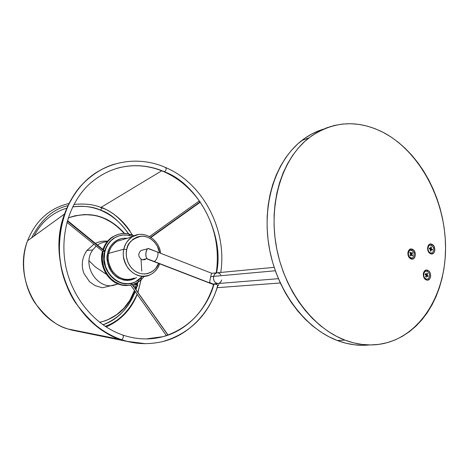 <?xml version="1.0" encoding="UTF-8"?>
<svg xmlns="http://www.w3.org/2000/svg" width="469" height="469" viewBox="0 0 469 469"><rect width="100%" height="100%" fill="white"/><g stroke="black" fill="none" stroke-linecap="round" stroke-linejoin="round"><path stroke-width="0.7" d="M131.273 236.065L127.058 235.104L122.79 235.069L118.639 235.966L114.758 237.765L111.305 240.404L108.415 243.78L106.205 247.779L104.769 252.24C106.258 245.979 109.465 241.23 114.377 238L114.014 238.111C109.101 241.342 105.9 246.084 104.411 252.34L104.769 252.24L104.188 259.404L105.537 266.568L108.697 273.093L111.675 276.798L115.21 279.805L119.161 282.016L123.37 283.329L127.679 283.71L131.906 283.153L135.899 281.681L139.498 279.36L142.517 276.352L135.189 282.016C119.777 290.006 99.856 270.859 104.769 252.24L104.411 252.34C100.09 269.001 115.825 287.251 130.816 283.387M125.147 238.909L116.933 241.318C112.021 245.111 109.295 249.109 108.749 253.324L107.665 253.184C108.515 247.468 114.958 237.115 127.111 238.334L126.958 238.316M136.233 277.783L136.514 277.595C128.424 282.315 120.48 280.902 112.671 273.363C107.501 265.278 105.83 258.554 107.665 253.184L108.749 253.324C104.651 268.919 121.424 284.912 134.298 278.053C126.173 281.113 118.956 278.955 112.654 271.58C108.456 264.182 107.155 258.097 108.749 253.324L123.875 249.197L108.749 253.324C110.01 248.013 112.736 244.015 116.933 241.318L132.223 236.833C127.205 240.732 124.42 244.853 123.875 249.197C122.257 254.128 123.605 260.412 127.92 268.057C134.392 275.69 141.779 277.929 150.086 274.787C136.936 281.846 119.718 265.296 123.875 249.197L126.694 249.549L123.875 249.197C125.153 243.728 127.931 239.6 132.223 236.833L138.062 234.6L132.223 236.833C143.227 229.552 159.161 239.055 160.668 253.272M159.536 263.754C157.754 268.889 154.6 272.565 150.086 274.787C154.647 272.571 157.842 268.913 159.683 263.807M158.586 263.385C156.998 269.441 147.459 277.449 136.86 272.202C126.683 266.451 125.241 254.591 126.694 249.549L126.249 253.225L126.46 256.971L127.99 262.406L129.761 265.7L132.047 268.579L134.761 270.924L137.798 272.647L141.028 273.685L144.335 274.002L147.583 273.585L150.655 272.46L153.427 270.672L155.796 268.291L158.586 263.385M159.589 252.85L157.344 246.149L154.195 241.728L150.098 238.434L147.002 237.009L143.754 236.265L140.471 236.241L137.282 236.939L132.938 239.284L129.462 243.006L127.785 246.102L126.694 249.549C127.328 243.071 132.217 238.61 141.357 236.177C150.995 235.62 158.979 245.656 159.589 252.85M125.106 238.199L121.436 238.58L116.3 240.638L113.31 242.93L110.813 245.862L108.908 249.326L107.665 253.184L107.149 257.288L107.764 263.549L109.084 267.553L111.071 271.229L115.116 275.819L118.376 278.094L123.763 280.104L127.492 280.444L131.156 279.964L134.621 278.697M114.377 238C120.164 234.529 126.249 234.054 132.639 236.581M68.193 218.026C89.403 210.534 108.022 215.476 124.045 232.853L123.716 232.958C107.811 215.687 89.303 210.71 68.198 218.015M99.58 322.32L104.153 321.089C118.727 315.842 128.834 305.63 134.474 290.434L129.825 300.312L123.886 308.25L116.576 314.763L108.134 319.571L103.585 321.271M135.107 288.535L135.723 286.412L135.107 288.535M136.256 284.249L136.514 283.059L136.256 284.249M70.379 217.165L75.04 215.769L84.643 214.526L94.31 215.347L99.059 216.52L103.69 218.173L112.437 222.863L116.476 225.847L124.561 233.474M136.884 282.866L136.362 285.181M136.016 286.518L135.324 288.851M134.685 290.733C128.998 305.753 118.933 315.854 104.476 321.048L99.61 322.344M117.578 283.763C100.401 293.395 80.34 266.462 92.739 249.965L86.923 250.428L85.387 252.773L86.923 250.428L92.739 249.965L96.186 246.078M95.395 266.984L106.498 274.383L95.395 266.984L89.087 260.793L95.395 266.984M97.529 245.035C100.43 243.001 103.626 241.91 107.114 241.752M323.516 129.11C315.795 131.461 308.567 135.254 301.825 140.495C275.661 160.779 261.626 203.892 269.153 247.198C276.64 290.499 304.932 328.341 337.305 340.517L344.879 340.107C312.301 327.784 283.763 289.502 276.171 245.715C268.538 201.916 282.614 158.352 308.913 137.904C332.322 121.078 357.114 119.255 383.273 132.428L375.341 128.805L367.227 126.114L358.996 124.408L350.73 123.716L342.499 124.056L334.385 125.452L326.465 127.902L318.82 131.402L311.533 135.94L304.686 141.486L298.36 148.005L292.621 155.438L287.55 163.722L283.2 172.785L279.641 182.535L276.921 192.87L275.069 203.687L274.125 214.861L274.101 226.275L275.01 237.795L276.839 249.297L279.571 260.635L283.182 271.692L287.62 282.332L292.838 292.439L298.765 301.895L305.337 310.601L312.471 318.469L320.087 325.41L328.089 331.36L336.384 336.273L344.879 340.107L353.485 342.833L362.109 344.445L370.662 344.944L379.058 344.34L387.212 342.669L395.05 339.955L402.502 336.25L409.513 331.606L416.015 326.078L421.959 319.735L427.306 312.647L432.019 304.891L436.059 296.537L439.406 287.667L442.038 278.369L443.944 268.719L445.116 258.8L445.55 248.699L445.245 238.492L444.207 228.268L442.455 218.108L439.998 208.089L436.856 198.293L433.057 188.802L428.625 179.686L423.601 171.027L418.014 162.89L411.911 155.345L405.327 148.468L398.328 142.312L390.953 136.948L383.273 132.428C419.315 151.405 444.788 198.774 445.532 245.68C446.371 292.539 421.561 335.065 383.918 343.478C371.243 346.222 358.234 345.096 344.879 340.107L337.305 340.517C348.121 344.574 358.797 346.052 369.338 344.938M426.21 279.87L425.371 278.662L426.21 279.87C421.49 278.029 423.132 268.01 427.757 270.337C432.436 272.19 430.841 282.15 426.21 279.87L424.873 278.891L423.859 277.331L423.261 274.441L423.566 272.577L424.392 271.105L426.309 270.08L427.757 270.337L427.001 271.223L427.757 270.337L429.082 271.322L430.091 272.876L430.683 275.754L430.384 277.607L429.569 279.084L427.658 280.122L426.21 279.87M411.495 255.042L411.377 253.706M410.832 258.824L410.281 258.014L410.832 258.824C406.031 256.901 407.743 246.876 412.439 249.285C417.199 251.214 415.54 261.18 410.832 258.824L409.478 257.815L408.452 256.238L407.848 253.33L408.165 251.466L409.009 250L410.967 249.004L412.439 249.285L411.688 250.182L412.439 249.285L414.35 251.021L415.405 254.761L414.737 257.417L413.681 258.601L412.31 259.093L410.832 258.824M430.601 251.079L431.005 250.018L430.395 249.754M431.029 249.584L430.636 248.06M430.46 253.67L429.557 252.422L430.46 253.67C425.793 251.759 427.411 241.91 431.978 244.296C436.61 246.207 435.039 256.004 430.46 253.67L429.141 252.68L428.138 251.12L427.546 248.259L428.191 245.639L429.223 244.484L430.554 244.015L431.978 244.296L431.24 245.176L431.978 244.296L433.843 246.008L434.88 249.69L434.587 251.513L433.784 252.955L431.896 253.946L430.46 253.67M427.951 247.521L427.546 248.582M427.904 250.528L428.66 251.396M408.264 252.685L407.924 254.438M423.695 273.574L423.267 274.805M423.507 276.347L424.298 277.413M319.289 130.558L311.686 134.04L304.44 138.543L297.627 144.047L291.325 150.502L285.615 157.871L280.562 166.079L276.229 175.048L272.682 184.698L269.962 194.928L268.11 205.627L267.16 216.684L267.125 227.975L268.01 239.372L269.81 250.739L272.512 261.954L276.083 272.888L280.48 283.405L285.644 293.395L291.525 302.745L298.044 311.352L305.126 319.125L312.682 325.99L320.626 331.876L328.863 336.73L337.305 340.517L345.858 343.214L354.435 344.803L362.936 345.295M100.853 207.099L100.647 207.439M100.266 210.1L100.542 210.112C93.319 206.729 84.027 205.657 72.66 206.888C84.027 205.657 93.319 206.729 100.542 210.112L100.331 210.13C91.32 206.536 82.093 205.457 72.66 206.893M34.137 236.018C37.69 228.972 42.345 223.027 48.096 218.185C54.216 213.248 60.46 209.919 66.827 208.195C60.46 209.919 54.216 213.248 48.096 218.185C42.48 222.822 37.801 228.79 34.055 236.077M67.894 328.945L67.946 328.968C57.101 326.307 46.05 317.542 34.8 302.675C24.476 287.28 19.651 262.165 27.542 240.802C14.123 274.611 34.782 319.072 67.958 328.968L67.894 328.945M122.808 335.106L122.966 335.118C123.746 336.742 123.306 338.272 121.635 339.697C134.744 344.246 148.509 344.85 162.925 341.514C148.509 344.85 134.744 344.246 121.635 339.697C123.306 338.272 123.746 336.742 122.966 335.118M218.015 285.316L216.696 284.407L214.04 284.038C207.867 307.072 188.438 330.252 163.06 336.654L146.111 338.935L163.06 336.654C188.444 330.252 207.867 307.066 214.04 284.038L213.706 284.349M167.439 335.3L167.978 335.106L131.631 283.845L168.06 335.083L167.275 335.358M164.519 171.806C166.079 170.3 166.536 168.916 165.897 167.65C166.536 168.916 166.079 170.3 164.519 171.806C148.11 164.414 117.133 159.05 88.864 184.557C117.133 159.05 148.11 164.414 164.519 171.806C198.516 184.03 224.844 235.444 216.549 272.841C224.844 235.461 198.534 184.036 164.519 171.806L164.191 171.842L164.519 171.806M114.811 164.086C104.487 166.958 94.533 172.856 84.948 181.773C59.68 204.818 52.17 253.242 67.008 286.272C81.418 319.336 105.109 334.139 121.635 339.697C105.109 334.139 81.418 319.336 67.008 286.272C52.17 253.242 59.68 204.818 84.948 181.773C94.533 172.856 104.487 166.958 114.811 164.086M163.892 171.543L164.191 171.842M165.569 167.691L165.897 167.65M199.243 200.931L200.023 201.934M102.899 324.8C117.027 320.116 127.832 309.059 135.318 291.624C127.832 309.059 117.027 320.116 102.899 324.8M137.083 285.246L137.399 284.671L137.716 285.68L136.878 286.711L135.969 289.754L136.696 286.77M135.863 289.602L136.825 286.401M134.996 283.78L137.388 284.671L137.927 282.25L137.388 284.671L137.716 285.68L133.823 284.243L137.716 285.68L137.1 286.553L136.708 286.776L132.844 285.345M128.717 233.943C119.308 221.034 109.916 213.084 100.542 210.112C109.916 213.084 119.308 221.034 128.717 233.943M131.9 342.411L72.15 330.194L67.958 328.968L72.15 330.194L67.946 328.968L121.506 339.691L67.958 328.968C34.712 319.043 14.082 274.641 27.542 240.802C35.714 220.53 49.556 208.084 69.06 203.458M145.425 343.677L127.292 341.397L121.506 339.691L127.292 341.397L140.852 343.525M105.179 326.354C118.833 321.552 129.485 310.836 137.141 294.21M137.839 292.392L141.04 279.864M141.14 279.178L141.339 277.677M141.79 271.129L141.011 259.269M133.202 236.265L132.991 235.884M132.569 235.145C122.52 220.219 112.296 211.15 101.914 207.931L100.542 210.112L101.914 207.931C94.632 204.537 85.299 203.37 73.909 204.431M129.016 234.418L129.743 235.608M138.279 280.269L138.003 281.846M166.249 168.125L165.428 167.761M102.652 168.998C85.991 177.135 73.281 192.132 64.529 214.005C53.659 244.202 60.612 280.28 75.21 302.312C91.074 323.557 106.504 336.021 121.506 339.691C75.573 326.019 45.927 261.843 64.529 214.005C72.302 193.246 85.006 178.243 102.652 168.998M102.77 251.413L103.045 251.478C99.674 264.51 107.536 280.016 119.478 284.079L118.739 284.232L122.309 284.912L128.06 285.398L130.892 285.046L131.461 283.815L130.892 285.046C127.081 285.768 123.277 285.451 119.478 284.079L115.251 282.027L111.411 279.114L108.099 275.455L105.449 271.188L103.561 266.468L102.312 258.947L103.045 251.478L104.159 251.361L104.147 250.475L67.466 220.541L67.765 221.386L104.311 251.114L103.461 249.936M130.669 285.088L166.448 335.64M144.182 276.294C141.814 279.588 138.853 282.039 135.295 283.651L132.381 284.695L137.681 282.402L142.283 278.627L144.182 276.294M132.27 235.022L134.087 235.831L127.902 233.785L123.441 233.486L119.05 234.142L114.887 235.731L111.112 238.211L107.87 241.482L105.285 245.445L103.479 249.877C105.285 244.167 108.497 239.788 113.117 236.751C119.155 233.081 125.54 232.507 132.27 235.022M102.459 251.161C98.777 264.258 106.633 280.122 118.739 284.232C122.655 285.639 126.571 285.932 130.482 285.123M151 237.443L200.169 202.256L200.111 201.863L150.69 237.244L200.111 201.863L199.53 201.154M149.505 236.546L199.278 200.931M136.878 275.11L137.188 274.84M117.86 234.494L112.39 236.974C107.964 239.882 104.822 244.044 102.963 249.461M103.045 251.478L104.311 251.114L67.765 221.386L66.979 222.118M217.528 285.469L217.692 285.445C211.226 310.126 190.244 335.048 162.925 341.514C190.596 333.23 208.945 314.511 217.968 285.357M67.993 205.639C53.05 209.027 40.926 219.762 31.622 237.842M161.688 170.798L101.263 207.263L161.688 170.798M106.076 326.94C120.662 320.544 131.05 309.681 137.247 294.35M137.927 292.521L141.069 279.835M129.983 231C122.567 220.061 112.994 212.146 101.263 207.263M212.926 284.366L213.512 284.988M410.334 250.094L409.003 250.979L410.047 250.182C413.752 250.575 414.895 252.926 413.476 257.235L411.952 258.173L410.756 258.038L408.763 256.08L408.223 252.967L409.455 250.528L410.539 250.053L411.729 250.194L413.318 251.49L414.016 252.885L414.104 255.992L413.476 257.235L412.392 258.056C408.704 257.622 407.579 255.259 409.003 250.979L407.919 254.374M408.012 254.913C408.739 257.27 410 258.366 411.8 258.19M410.791 254.057L409.847 252.738L410.791 254.057L409.912 255.165L410.387 255.822L411.26 254.714L410.058 255.371M411.219 254.726L410.914 254.292L411.641 252.984M410.903 253.055L410.463 253.606M412.204 256.033L411.26 254.714L412.204 256.033L412.638 255.482L411.7 254.163L412.573 253.061L412.099 252.404L411.225 253.506L410.287 252.187L409.847 252.738M430.231 250.921L430.46 249.315L430.231 250.921L430.847 251.185L431.075 249.572L432.301 250.1L430.407 249.684M432.301 250.1L432.412 249.297L431.187 248.769L431.416 247.163L430.806 246.899L431.416 247.163L430.747 247.274M429.78 248.64L430.577 248.506L430.806 246.899L430.577 248.506L429.346 247.978L429.229 248.787L430.46 249.315L429.229 248.787L429.346 247.978L430.577 248.506L429.282 248.423M433.737 250.288L432.946 252.199L431.99 252.908L430.278 252.867L429.205 252.099L428.373 250.862L427.851 248.558L428.701 245.879L430.214 245.035L432.441 245.996L433.544 247.96L433.737 250.288M425.025 274.347L425.307 273.626L426.438 274.558L425.647 274.664L425.084 274.207L425.647 274.664L426.438 274.558L426.995 273.122L426.438 274.558L425.307 273.626L425.025 274.347L426.163 275.28L425.025 274.347M426.778 273.697L427.564 273.591L427.007 275.027L426.21 275.133L426.432 274.558L426.21 275.133L427.007 275.027L428.138 275.954L427.341 276.059L426.21 275.133L427.288 276.2M425.94 275.854L426.503 276.317M423.888 272.94L425.618 271.176L427.359 271.375L428.408 272.237L429.176 273.544L429.575 275.883L428.965 277.982L428.086 278.885L426.391 279.155L424.756 278.076L423.736 276.007L423.888 272.94M426.163 275.28L425.606 276.716L426.169 277.185L426.731 275.743L427.863 276.675L428.138 275.954L427.007 275.027L427.564 273.591L426.995 273.122M212.193 273.257L211.712 273.286M274.154 267.348L216.69 272.829L214.732 274.025L213.565 276.382L214.972 273.773L217.141 272.765L214.902 273.843L213.565 276.382L210.604 276.651L275.315 270.771L213.565 276.382C213.231 280.943 214.849 283.317 218.413 283.505C214.849 283.317 213.231 280.943 213.565 276.382L213.588 279.524L214.38 281.429L215.658 282.83L218.05 283.552L219.603 283.012L220.852 281.74M216.69 272.829L211.771 273.298L211.032 275.086L209.561 282.461L212.838 283.974M221.603 279.923C221.081 281.91 220.02 283.1 218.413 283.505L278.387 278.692M217.962 272.811L219.527 273.509L220.793 274.904M221.298 280.884L221.139 281.23M135.822 287.204L136.602 287.139L135.822 287.204M425.635 276.745L426.204 276.071L425.635 276.745M135.693 287.655L135.664 289.326L135.693 287.655M142.939 249.989L141.011 250.493C137.757 253.829 138.085 256.93 142.001 259.803L146.826 258.642L210.223 283.118L147.524 259.117M213.671 284.454L212.463 283.985L213.671 284.454M149.265 249.027L157.004 251.835C159.53 252.158 156.81 261.034 154.055 261.432C156.81 261.034 159.53 252.158 157.004 251.835L211.777 273.31M147.219 258.988L145.959 256.561L145.923 252.498L147.131 249.221L147.999 248.541L149.072 248.822M157.004 251.835L148.444 248.5L147.559 248.781L146.404 250.61L145.8 253.536L145.959 256.561L146.826 258.642L142.001 259.803L145.308 259.633M217.874 285.68L218.847 284.648M218.167 285.515L218.531 285.14M134.351 291.636L134.896 292.363L134.351 291.636M136.714 284.249L137.347 284.185L136.714 284.249M104.153 321.089L104.476 321.048M118.082 283.974L102.348 287.79L95.154 285.633L89.591 281.775L83.881 273.345C81.014 265.19 82.034 257.551 86.923 250.428L93.87 244.202M95.465 243.352C99.328 241.512 103.373 240.785 107.594 241.166M301.825 140.495L308.913 137.904M88.864 184.557C68.58 203.763 59.176 236.927 66.199 268.28C73.258 299.627 96.116 326.025 122.96 335.112C136.608 339.62 149.974 340.131 163.06 336.654C188.468 328.675 205.369 311.164 213.77 284.126M220.747 272.442C227.336 230.232 203.464 183.69 165.891 167.65C139.111 155.602 106.803 160.334 84.948 181.773C75.943 190.555 69.136 201.301 64.529 214.005L27.542 240.802M199.325 200.996C189.91 187.846 178.202 178.132 164.203 171.847C148.673 165.135 132.92 163.957 116.939 168.324M216.273 272.87C219.797 247.356 214.439 223.813 200.187 202.233M102.899 324.794C118.352 318.785 129.127 307.682 135.219 291.489M137.247 284.619L137.728 282.367M128.442 233.884C121.307 222.875 111.939 214.96 100.337 210.13M132.158 284.384L168.113 335.071M113.117 236.751L112.39 236.974M102.869 251.495L66.915 222.37M410.047 250.182L409.736 250.235M217.68 283.563L213.758 283.88M280.28 282.977L217.264 287.679M147.284 259.023L210.991 283.616M211.625 283.862L213.618 284.63M141.011 250.493L147.547 248.793"/></g></svg>
